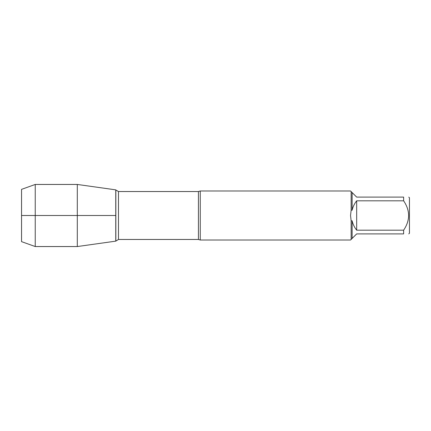 <?xml version="1.0" encoding="UTF-8"?>
<svg xmlns="http://www.w3.org/2000/svg" width="431" height="431" viewBox="0 0 431 431"><rect width="100%" height="100%" fill="white"/><g stroke="black" fill="none" stroke-linecap="round" stroke-linejoin="round"><path stroke-width="0.65" d="M200.259 215.5L200.259 240.019L350.543 240.019L351.146 239.415L351.146 220.904L350.543 215.5L351.146 210.096L351.146 191.585L350.543 190.981L200.259 190.981L200.259 215.5M408.777 197.102L409.45 197.781L409.45 233.219L408.777 233.898M403.631 200.814L356.669 200.814C354.454 203.604 352.941 206.74 352.127 210.204L352.127 192.565L356.669 197.102L403.631 197.102C410.242 197.102 410.242 197.102 403.631 197.102L403.631 200.814C410.242 210.608 410.242 220.397 403.631 230.186L403.631 233.898C410.242 233.898 410.242 233.898 403.631 233.898L356.669 233.898L352.127 238.435L352.127 220.796C352.941 224.26 354.454 227.396 356.669 230.186L403.631 230.186M351.146 220.904L352.127 220.796M352.127 238.435L351.146 239.415M352.127 210.204L351.146 210.096M351.146 191.585L352.127 192.565M115.756 241.144L115.756 189.855L115.756 241.144L77.3 246.548L77.3 215.5L115.756 215.5L21.55 215.5L77.3 215.5L77.3 184.452L115.756 189.855L115.842 240.988L115.842 190.012L118.482 191.531L118.482 239.469L115.756 241.144M356.669 230.186L356.669 200.814M35.24 246.548L21.55 241.64L21.55 189.36L35.24 184.452L35.24 246.548L77.3 246.548M200.259 240.019L198.422 239.469L198.422 191.531L200.259 190.981M198.422 191.531L118.482 191.531M198.422 239.469L118.482 239.469M35.24 184.452L77.3 184.452"/></g></svg>
